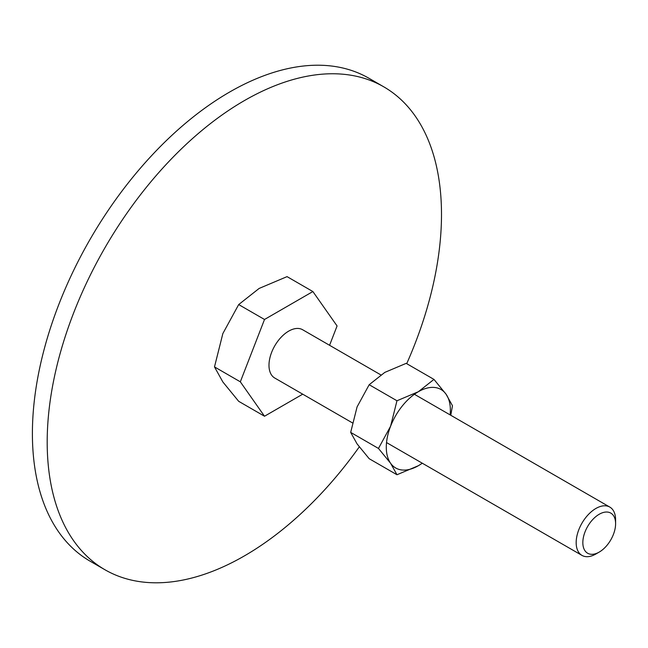 <?xml version="1.0" encoding="UTF-8"?>
<svg xmlns="http://www.w3.org/2000/svg" width="648" height="648" viewBox="0 0 648 648"><rect width="100%" height="100%" fill="white"/><g stroke="black" fill="none" stroke-linecap="round" stroke-linejoin="round"><path stroke-width="0.97" d="M104.936 569.746L90.145 561.209A278.818 160.979 -60 0 1 32.4 433.569A278.818 160.979 -60 0 1 154.103 152.977A278.818 160.979 -60 0 1 368.963 78.278L383.746 86.816A278.818 160.979 120 0 0 168.893 161.514A278.818 160.979 120 0 0 47.191 442.106A278.818 160.979 120 0 0 104.936 569.746A278.818 160.979 120 0 0 359.267 446.901M406.709 363.666A278.818 160.979 120 0 0 441.499 214.456A278.818 160.979 120 0 0 383.746 86.816M302.713 394.178L264.514 416.235L238.683 401.315L222.847 381.956L214.496 366.906L222.847 333.574L238.683 304.568L259.127 288.441L287.056 276.631L312.887 291.551L337.073 325.96L329.573 345.295M414.412 394.276L609.825 507.092A27.88 16.095 120 0 1 615.6 519.858L615.6 523.706A23.166 13.373 120 0 0 599.222 514.253A23.166 13.373 120 0 0 582.836 542.627A23.166 13.373 120 0 0 599.222 552.08A23.166 13.373 120 0 0 615.6 523.706M609.825 507.092A27.88 16.095 120 0 0 588.344 514.561A27.88 16.095 120 0 0 576.169 542.627A27.88 16.095 120 0 0 581.945 555.385A27.88 16.095 120 0 0 595.885 554.008L599.222 552.08M352.374 422.844L274.76 378.035A27.88 16.095 -60 0 1 268.985 365.269A27.88 16.095 -60 0 1 281.159 337.211A27.88 16.095 -60 0 1 302.64 329.743L380.813 374.876M264.514 416.235L240.327 381.818L214.496 366.906M240.327 381.818L264.514 319.48L238.683 304.568M264.514 319.48L312.887 291.551M450.765 415.263L452.466 405.721L446.075 394.219L433.966 379.404L418.333 391.74L396.973 400.764L390.582 426.254L378.473 448.44L390.582 463.247L396.973 474.749L418.333 465.726A45.311 26.155 120 0 0 422.245 463.19M450.125 414.89A45.311 26.155 120 0 0 450.368 410.233A45.311 26.155 120 0 0 446.075 394.219A45.311 26.155 120 0 0 418.333 391.74A45.311 26.155 120 0 0 390.582 426.254A45.311 26.155 120 0 0 386.289 447.225A45.311 26.155 120 0 0 390.582 463.247A45.311 26.155 120 0 0 418.333 465.726L422.334 463.239M396.973 474.749L369.182 458.703L357.072 443.896L350.681 432.394L357.072 406.904L369.182 384.718L384.815 372.389L406.175 363.358L433.966 379.404M369.182 384.718L396.973 400.764M350.681 432.394L378.473 448.44M386.532 442.568L581.945 555.385"/></g></svg>
